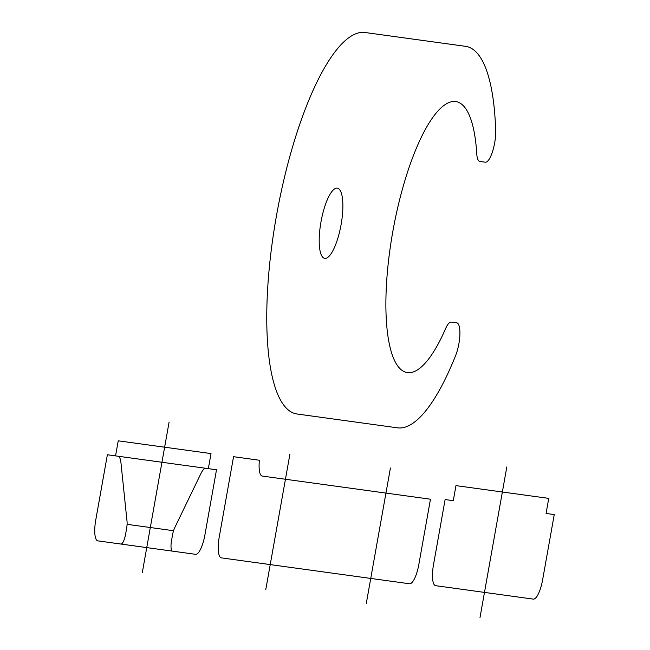 <?xml version="1.0" encoding="UTF-8"?>
<svg xmlns="http://www.w3.org/2000/svg" width="650" height="650" viewBox="0 0 650 650"><rect width="100%" height="100%" fill="white"/><g stroke="black" fill="none" stroke-linecap="round" stroke-linejoin="round"><path stroke-width="0.97" d="M265.761 589.696L289.908 454.163M366.275 603.525L390.423 467.992M262.275 476.068A20.394 5.793 -79.7 0 1 259.399 460.249L233.553 456.69L219.245 537.006A20.394 5.793 -79.7 0 0 221.414 557.879L409.516 583.765A20.394 5.793 -79.7 0 0 418.836 564.476L430.462 499.216L262.275 476.068M542.62 579.832A20.394 5.793 -79.7 0 1 533.301 599.121L435.654 585.683A20.394 5.793 -79.7 0 1 433.493 564.809L445.112 499.558L453.286 500.679L455.967 485.623L548.754 498.387L546.073 513.451L554.247 514.572L542.62 579.832M480.009 617.5L506.829 466.903M445.599 328.599A20.394 5.793 -79.7 0 1 451.254 322.083L456.723 322.831A20.394 5.793 -79.7 0 1 459.891 334.506A20.394 5.793 -79.7 0 1 455.691 355.363A193.765 55.031 -79.7 0 1 397.572 427.838L297.058 414.001A193.765 55.031 -79.7 0 1 276.469 215.743A193.765 55.031 -79.7 0 1 365.016 32.5L465.53 46.329A193.765 55.031 -79.7 0 1 495.666 130.951A20.394 5.793 -79.7 0 1 492.416 151.938A20.394 5.793 -79.7 0 1 485.339 162.199L479.871 161.444A20.394 5.793 -79.7 0 1 476.751 153.717A137.678 39.106 -79.7 0 0 422.459 134.932A137.678 39.106 -79.7 0 0 387.376 331.906A137.678 39.106 -79.7 0 0 445.599 328.599M341.088 224.632A35.693 10.14 -79.7 0 1 320.588 252.988A35.693 10.14 -79.7 0 1 331.435 192.132A35.693 10.14 -79.7 0 1 341.088 224.632M142.277 572.699L169.097 422.11M204.888 535.031A20.394 5.793 -79.7 0 1 195.569 554.32L97.922 540.881A20.394 5.793 -79.7 0 1 95.753 520.016L107.38 454.756L216.507 469.771L204.888 535.031M172.591 551.159A10.197 2.893 -79.7 0 1 171.511 540.727L172.559 534.844A10.197 2.893 -79.7 0 1 174.663 527.857L200.858 473.647A20.394 5.793 -79.7 0 1 205.969 468.325M117.926 456.211A20.394 5.793 -79.7 0 1 120.941 462.646L127.026 521.3A10.197 2.893 -79.7 0 1 126.604 528.515L125.556 534.398A10.197 2.893 -79.7 0 1 120.9 544.042M127.343 524.363L173.298 530.684M208.341 468.65L211.023 453.586L118.227 440.822L115.546 455.878"/></g></svg>
